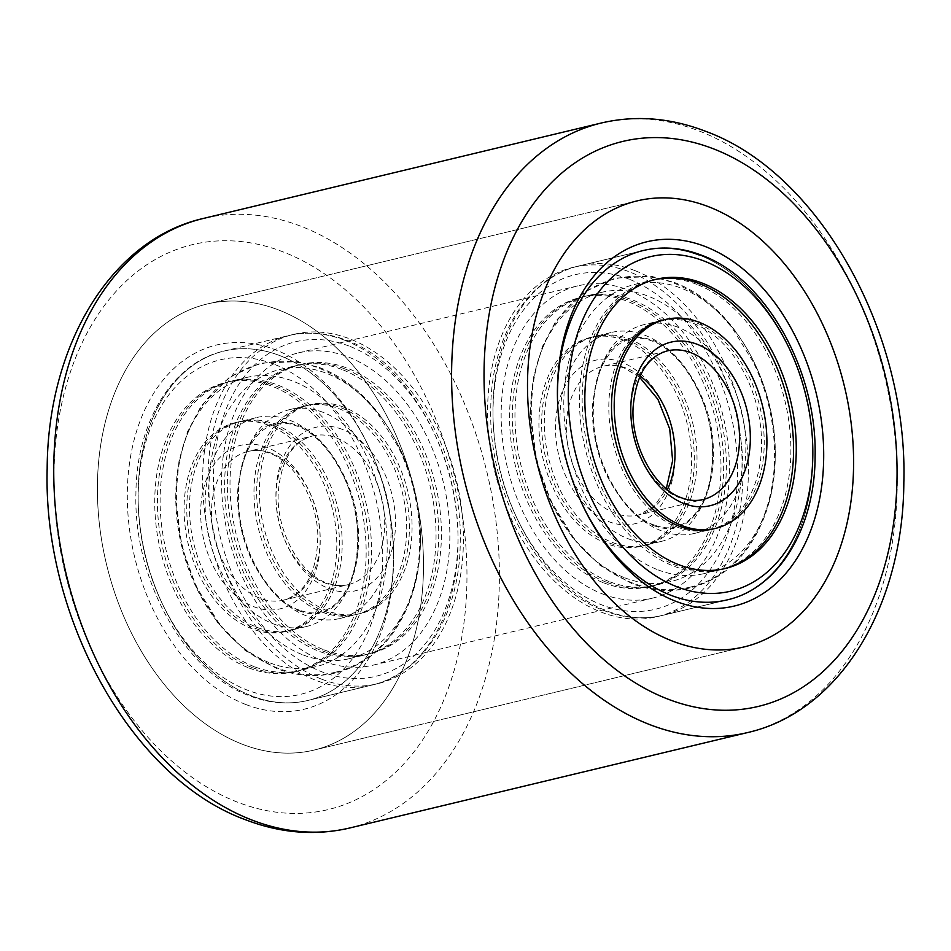 <?xml version="1.0" encoding="UTF-8"?>
<svg xmlns="http://www.w3.org/2000/svg" width="951" height="951" viewBox="0 0 951 951"><rect width="100%" height="100%" fill="white"/><g stroke="black" fill="none" stroke-linecap="round" stroke-linejoin="round"><path stroke-width="0.71" stroke-dasharray="4.75 3.57" d="M242.588 744.336A229.346 158.389 76.5 0 0 313.937 750.101A229.346 158.389 76.5 0 0 422.47 540.156A229.346 158.389 76.5 0 0 278.31 309.812A229.346 158.389 76.5 0 0 206.961 304.058A229.346 158.389 76.5 0 0 98.428 514.004A229.346 158.389 76.5 0 0 242.588 744.336A229.346 158.389 76.5 0 0 313.937 750.101A229.346 158.389 76.5 0 0 422.47 540.156A229.346 158.389 76.5 0 0 278.31 309.812A229.346 158.389 76.5 0 0 206.961 304.058A229.346 158.389 76.5 0 0 98.428 514.004A229.346 158.389 76.5 0 0 242.588 744.336M657.189 616.676L727.075 599.915A179.656 124.07 76.5 0 0 812.095 435.451A179.656 124.07 76.5 0 0 699.175 255.023A179.656 124.07 76.5 0 0 643.28 250.517L573.382 267.279A179.656 124.07 76.5 0 0 488.374 431.73A179.656 124.07 76.5 0 0 601.294 612.159A179.656 124.07 76.5 0 0 657.189 616.676A179.656 124.07 76.5 0 0 742.196 452.212A179.656 124.07 76.5 0 0 629.277 271.784A179.656 124.07 76.5 0 0 573.382 267.279M245.857 704.513A187.299 129.348 76.5 0 0 393.524 552.329A187.299 129.348 76.5 0 0 367.597 444.212A187.299 129.348 76.5 0 0 275.029 349.647A187.299 129.348 76.5 0 0 128.1 476.082A187.299 129.348 76.5 0 0 245.857 704.513M279.82 355.603A179.656 124.07 -103.5 0 1 368.596 446.304A179.656 124.07 -103.5 0 1 393.476 550.011A179.656 124.07 -103.5 0 1 307.72 700.483A179.656 124.07 -103.5 0 1 251.825 695.977A179.656 124.07 -103.5 0 1 138.905 515.549A179.656 124.07 -103.5 0 1 223.925 351.085A179.656 124.07 -103.5 0 1 279.82 355.603A179.656 124.07 76.5 0 0 223.925 351.085A179.656 124.07 76.5 0 0 138.905 515.549A179.656 124.07 76.5 0 0 251.825 695.977A179.656 124.07 76.5 0 0 307.72 700.483A179.656 124.07 76.5 0 0 392.739 536.031A179.656 124.07 76.5 0 0 279.82 355.603M321.723 679.216A179.656 124.07 76.5 0 0 377.618 683.721A179.656 124.07 76.5 0 0 462.626 519.27A179.656 124.07 76.5 0 0 349.706 338.841A179.656 124.07 76.5 0 0 293.811 334.324A179.656 124.07 76.5 0 0 208.804 498.788A179.656 124.07 76.5 0 0 321.723 679.216M602.779 594.054A160.541 110.875 76.5 0 0 652.731 598.084A160.541 110.875 76.5 0 0 728.704 451.131A160.541 110.875 76.5 0 0 627.791 289.889A160.541 110.875 76.5 0 0 577.839 285.859A160.541 110.875 76.5 0 0 501.866 432.824A160.541 110.875 76.5 0 0 602.779 594.054M323.209 661.111A160.541 110.875 76.5 0 0 373.161 665.141A160.541 110.875 76.5 0 0 449.134 518.176A160.541 110.875 76.5 0 0 348.221 356.946A160.541 110.875 76.5 0 0 298.269 352.916A160.541 110.875 76.5 0 0 222.296 499.869A160.541 110.875 76.5 0 0 323.209 661.111M557.5 399.836A179.656 124.07 76.5 0 0 557.524 400.989A179.656 124.07 76.5 0 0 582.404 504.696A179.656 124.07 76.5 0 0 582.904 505.73A179.656 124.07 76.5 0 1 557.5 399.836M657.926 569.827A148.689 102.684 76.5 0 0 704.192 573.56A148.689 102.684 76.5 0 0 774.554 437.448A148.689 102.684 76.5 0 0 681.094 288.117A148.689 102.684 76.5 0 0 634.828 284.385A148.689 102.684 76.5 0 0 564.466 420.497A148.689 102.684 76.5 0 0 657.926 569.827M624.748 577.78A148.689 102.684 76.5 0 0 671.014 581.513A148.689 102.684 76.5 0 0 741.376 445.401A148.689 102.684 76.5 0 0 647.916 296.07A148.689 102.684 76.5 0 0 601.65 292.337A148.689 102.684 76.5 0 0 531.288 428.449A148.689 102.684 76.5 0 0 624.748 577.78M603.707 582.832A148.689 102.684 76.5 0 0 649.961 586.565A148.689 102.684 76.5 0 0 720.323 450.453A148.689 102.684 76.5 0 0 626.864 301.122A148.689 102.684 76.5 0 0 580.609 297.39A148.689 102.684 76.5 0 0 510.247 433.501A148.689 102.684 76.5 0 0 603.707 582.832M677.873 327.215A107.404 74.178 76.5 0 0 644.457 324.517A107.404 74.178 76.5 0 0 593.626 422.85A107.404 74.178 76.5 0 0 661.147 530.717A107.404 74.178 76.5 0 0 694.563 533.416A107.404 74.178 76.5 0 0 745.382 435.094A107.404 74.178 76.5 0 0 677.873 327.215M627.969 538.682A107.404 74.178 76.5 0 0 661.385 541.369A107.404 74.178 76.5 0 0 712.204 443.047A107.404 74.178 76.5 0 0 644.695 335.18A107.404 74.178 76.5 0 0 611.279 332.481A107.404 74.178 76.5 0 0 560.448 430.803A107.404 74.178 76.5 0 0 627.969 538.682M623.654 340.22A107.404 74.178 76.5 0 0 590.238 337.522A107.404 74.178 76.5 0 0 539.407 435.855A107.404 74.178 76.5 0 0 606.916 543.722A107.404 74.178 76.5 0 0 640.332 546.421A107.404 74.178 76.5 0 0 691.163 448.099A107.404 74.178 76.5 0 0 623.654 340.22M626.34 339.578A107.404 74.178 -103.5 0 1 693.85 447.457A107.404 74.178 -103.5 0 1 643.019 545.779A107.404 74.178 -103.5 0 1 609.603 543.08A107.404 74.178 -103.5 0 1 542.094 435.201A107.404 74.178 -103.5 0 1 592.925 336.88A107.404 74.178 -103.5 0 1 626.34 339.578M629.027 338.936A107.404 74.178 -103.5 0 1 696.536 446.804A107.404 74.178 -103.5 0 1 645.717 545.137A107.404 74.178 -103.5 0 1 612.301 542.439A107.404 74.178 -103.5 0 1 544.78 434.559A107.404 74.178 -103.5 0 1 595.611 336.238A107.404 74.178 -103.5 0 1 629.027 338.936M609.08 581.536A148.689 102.684 -103.5 0 1 515.62 432.206A148.689 102.684 -103.5 0 1 585.982 296.094A148.689 102.684 -103.5 0 1 632.237 299.827A148.689 102.684 -103.5 0 1 725.708 449.157A148.689 102.684 -103.5 0 1 655.334 585.269A148.689 102.684 -103.5 0 1 609.08 581.536M606.393 582.19A148.689 102.684 -103.5 0 1 512.934 432.848A148.689 102.684 -103.5 0 1 583.296 296.736A148.689 102.684 -103.5 0 1 629.55 300.468A148.689 102.684 -103.5 0 1 723.01 449.811A148.689 102.684 -103.5 0 1 652.648 585.923A148.689 102.684 -103.5 0 1 606.393 582.19M694.563 533.416L712.917 529.018A107.404 74.178 76.5 0 0 763.748 430.684A107.404 74.178 76.5 0 0 696.227 322.817A107.404 74.178 76.5 0 0 662.811 320.118L644.457 324.517M676.815 526.961A107.404 74.178 76.5 0 0 710.231 529.659A107.404 74.178 76.5 0 0 761.062 431.338A107.404 74.178 76.5 0 0 693.541 323.459A107.404 74.178 76.5 0 0 660.125 320.76A107.404 74.178 76.5 0 0 609.294 419.094A107.404 74.178 76.5 0 0 676.815 526.961M696.762 284.349A148.689 102.684 76.5 0 0 650.496 280.616A148.689 102.684 76.5 0 0 580.134 416.74A148.689 102.684 76.5 0 0 673.593 566.071A148.689 102.684 76.5 0 0 719.859 569.804A148.689 102.684 76.5 0 0 790.222 433.692A148.689 102.684 76.5 0 0 696.762 284.349M654.538 279.665A148.689 102.684 76.5 0 0 653.182 279.974A148.689 102.684 76.5 0 0 582.82 416.086A148.689 102.684 76.5 0 0 676.28 565.429A148.689 102.684 76.5 0 0 722.546 569.162A148.689 102.684 76.5 0 0 723.889 568.817M324.136 649.878A148.689 102.684 76.5 0 0 370.391 653.61A148.689 102.684 76.5 0 0 440.753 517.499A148.689 102.684 76.5 0 0 347.293 368.168A148.689 102.684 76.5 0 0 301.039 364.435A148.689 102.684 76.5 0 0 230.677 500.547A148.689 102.684 76.5 0 0 324.136 649.878M303.084 654.93A148.689 102.684 76.5 0 0 349.35 658.663A148.689 102.684 76.5 0 0 419.712 522.551A148.689 102.684 76.5 0 0 326.252 373.22A148.689 102.684 76.5 0 0 279.986 369.487A148.689 102.684 76.5 0 0 209.624 505.599A148.689 102.684 76.5 0 0 303.084 654.93M269.906 662.883A148.689 102.684 76.5 0 0 316.172 666.615A148.689 102.684 76.5 0 0 386.534 530.503A148.689 102.684 76.5 0 0 293.074 381.173A148.689 102.684 76.5 0 0 246.808 377.44A148.689 102.684 76.5 0 0 176.446 513.552A148.689 102.684 76.5 0 0 269.906 662.883M248.865 667.935A148.689 102.684 76.5 0 0 295.119 671.668A148.689 102.684 76.5 0 0 365.493 535.556A148.689 102.684 76.5 0 0 272.022 386.225A148.689 102.684 76.5 0 0 225.767 382.492A148.689 102.684 76.5 0 0 155.405 518.604A148.689 102.684 76.5 0 0 248.865 667.935M323.031 412.318A107.404 74.178 76.5 0 0 289.615 409.631A107.404 74.178 76.5 0 0 238.796 507.953A107.404 74.178 76.5 0 0 306.305 615.82A107.404 74.178 76.5 0 0 339.721 618.519A107.404 74.178 76.5 0 0 390.552 520.197A107.404 74.178 76.5 0 0 323.031 412.318M344.084 407.278A107.404 74.178 76.5 0 0 310.668 404.579A107.404 74.178 76.5 0 0 259.837 502.901A107.404 74.178 76.5 0 0 327.346 610.78A107.404 74.178 76.5 0 0 360.762 613.478A107.404 74.178 76.5 0 0 411.593 515.145A107.404 74.178 76.5 0 0 344.084 407.278M273.127 623.785A107.404 74.178 76.5 0 0 306.543 626.483A107.404 74.178 76.5 0 0 357.374 528.15A107.404 74.178 76.5 0 0 289.853 420.283A107.404 74.178 76.5 0 0 256.437 417.584A107.404 74.178 76.5 0 0 205.618 515.906A107.404 74.178 76.5 0 0 273.127 623.785M268.812 425.323A107.404 74.178 76.5 0 0 235.396 422.636A107.404 74.178 76.5 0 0 184.565 520.958A107.404 74.178 76.5 0 0 252.086 628.825A107.404 74.178 76.5 0 0 285.502 631.523A107.404 74.178 76.5 0 0 336.321 533.202A107.404 74.178 76.5 0 0 268.812 425.323M271.499 424.681A107.404 74.178 -103.5 0 1 339.008 532.56A107.404 74.178 -103.5 0 1 288.189 630.882A107.404 74.178 -103.5 0 1 254.773 628.183A107.404 74.178 -103.5 0 1 187.252 520.316A107.404 74.178 -103.5 0 1 238.083 421.982A107.404 74.178 -103.5 0 1 271.499 424.681M274.185 424.039A107.404 74.178 -103.5 0 1 341.706 531.906A107.404 74.178 -103.5 0 1 290.875 630.24A107.404 74.178 -103.5 0 1 257.459 627.541A107.404 74.178 -103.5 0 1 189.938 519.662A107.404 74.178 -103.5 0 1 240.769 421.341A107.404 74.178 -103.5 0 1 274.185 424.039M254.238 666.651A148.689 102.684 -103.5 0 1 160.778 517.308A148.689 102.684 -103.5 0 1 231.141 381.196A148.689 102.684 -103.5 0 1 277.407 384.929A148.689 102.684 -103.5 0 1 370.866 534.26A148.689 102.684 -103.5 0 1 300.504 670.384A148.689 102.684 -103.5 0 1 254.238 666.651M251.551 667.293A148.689 102.684 -103.5 0 1 158.092 517.962A148.689 102.684 -103.5 0 1 228.454 381.838A148.689 102.684 -103.5 0 1 274.72 385.571A148.689 102.684 -103.5 0 1 368.18 534.914A148.689 102.684 -103.5 0 1 297.818 671.026A148.689 102.684 -103.5 0 1 251.551 667.293M324.66 611.422A107.404 74.178 76.5 0 0 358.075 614.12A107.404 74.178 76.5 0 0 408.906 515.799A107.404 74.178 76.5 0 0 341.397 407.92A107.404 74.178 76.5 0 0 307.981 405.221A107.404 74.178 76.5 0 0 257.15 503.543A107.404 74.178 76.5 0 0 324.66 611.422M321.973 612.064A107.404 74.178 76.5 0 0 355.389 614.762A107.404 74.178 76.5 0 0 406.22 516.441A107.404 74.178 76.5 0 0 338.699 408.561A107.404 74.178 76.5 0 0 305.283 405.863A107.404 74.178 76.5 0 0 254.464 504.196A107.404 74.178 76.5 0 0 321.973 612.064M341.92 369.464A148.689 102.684 76.5 0 0 295.666 365.731A148.689 102.684 76.5 0 0 225.292 501.843A148.689 102.684 76.5 0 0 318.763 651.173A148.689 102.684 76.5 0 0 365.018 654.906A148.689 102.684 76.5 0 0 435.38 518.794A148.689 102.684 76.5 0 0 341.92 369.464M344.607 368.81A148.689 102.684 76.5 0 0 298.352 365.077A148.689 102.684 76.5 0 0 227.99 501.189A148.689 102.684 76.5 0 0 321.45 650.532A148.689 102.684 76.5 0 0 367.704 654.264A148.689 102.684 76.5 0 0 438.066 518.152A148.689 102.684 76.5 0 0 344.607 368.81M601.329 123A313.438 216.459 -103.5 0 1 698.842 130.869A313.438 216.459 -103.5 0 1 895.854 445.662A313.438 216.459 -103.5 0 1 747.522 732.579M237.821 802.275A290.507 200.625 -103.5 0 1 55.17 447.98A290.507 200.625 -103.5 0 1 283.077 251.884A290.507 200.625 -103.5 0 1 465.728 606.179A290.507 200.625 -103.5 0 1 237.821 802.275M349.671 828A313.438 216.459 76.5 0 0 498.003 541.071A313.438 216.459 76.5 0 0 300.991 226.29A313.438 216.459 76.5 0 0 203.478 218.421M628.682 279.023A172.012 118.792 76.5 0 0 493.735 395.14A172.012 118.792 76.5 0 0 601.888 604.919A172.012 118.792 76.5 0 0 736.835 488.802A172.012 118.792 76.5 0 0 628.682 279.023M634.65 270.5A179.656 124.07 76.5 0 0 578.767 265.983A179.656 124.07 76.5 0 0 493.747 430.446A179.656 124.07 76.5 0 0 606.667 610.875A179.656 124.07 76.5 0 0 662.562 615.38A179.656 124.07 76.5 0 0 747.581 450.929A179.656 124.07 76.5 0 0 634.65 270.5M643.28 250.517L578.767 265.983C527.104 277.526 491.12 337.617 490.764 408.371C488.16 494.484 539.681 587.504 604.515 610.768C624.189 618.293 643.53 619.826 662.562 615.38L727.075 599.915A179.656 124.07 76.5 0 0 812.095 435.451A179.656 124.07 76.5 0 0 699.175 255.023M640.118 375.907A76.449 52.792 76.5 0 0 626.614 368.263A76.449 52.792 76.5 0 0 602.827 366.349A76.449 52.792 76.5 0 0 566.653 436.331A76.449 52.792 76.5 0 0 614.703 513.1A76.449 52.792 76.5 0 0 638.49 515.026A76.449 52.792 76.5 0 0 667.388 489.587M621.835 362.307A84.092 58.07 76.5 0 0 555.86 419.082A84.092 58.07 76.5 0 0 608.735 521.635A84.092 58.07 76.5 0 0 674.711 464.873A84.092 58.07 76.5 0 0 621.835 362.307M639.548 377.19L624.462 368.156C616.878 365.291 609.662 364.685 602.827 366.349L667.352 350.871A76.449 52.792 76.5 0 0 631.167 420.853A76.449 52.792 76.5 0 0 679.228 497.635A76.449 52.792 76.5 0 0 703.003 499.548L638.49 515.026L654.264 506.336L666.294 488.707M273.84 364.138A172.012 118.792 76.5 0 0 138.894 480.243A172.012 118.792 76.5 0 0 247.046 690.022A172.012 118.792 76.5 0 0 381.993 573.917A172.012 118.792 76.5 0 0 273.84 364.138M344.333 340.125A179.656 124.07 76.5 0 0 288.438 335.62A179.656 124.07 76.5 0 0 203.419 500.071A179.656 124.07 76.5 0 0 316.35 680.5A179.656 124.07 76.5 0 0 372.233 685.017A179.656 124.07 76.5 0 0 457.253 520.554A179.656 124.07 76.5 0 0 344.333 340.125M349.112 346.081A172.012 118.792 76.5 0 0 214.165 462.198A172.012 118.792 76.5 0 0 322.318 671.977A172.012 118.792 76.5 0 0 457.265 555.86A172.012 118.792 76.5 0 0 349.112 346.081M271.772 453.365A76.449 52.792 76.5 0 0 247.997 451.452A76.449 52.792 76.5 0 0 211.811 521.433A76.449 52.792 76.5 0 0 259.873 598.215A76.449 52.792 76.5 0 0 283.648 600.129A76.449 52.792 76.5 0 0 319.833 530.147A76.449 52.792 76.5 0 0 271.772 453.365M266.993 447.422A84.092 58.07 76.5 0 0 201.018 504.185A84.092 58.07 76.5 0 0 253.893 606.738A84.092 58.07 76.5 0 0 319.869 549.975A84.092 58.07 76.5 0 0 266.993 447.422M324.386 582.737A76.449 52.792 76.5 0 0 348.173 584.651A76.449 52.792 76.5 0 0 384.347 514.669A76.449 52.792 76.5 0 0 336.297 437.9A76.449 52.792 76.5 0 0 312.51 435.974A76.449 52.792 76.5 0 0 276.337 505.956A76.449 52.792 76.5 0 0 324.386 582.737M342.265 429.365A84.092 58.07 76.5 0 0 276.289 486.127A84.092 58.07 76.5 0 0 329.165 588.693A84.092 58.07 76.5 0 0 395.14 531.918A84.092 58.07 76.5 0 0 342.265 429.365M313.937 750.101L744.039 646.942L313.937 750.101M206.961 304.058L637.063 200.899L206.961 304.058M368.596 446.304L367.597 444.212M393.476 550.011L393.524 552.329M293.811 334.324L223.925 351.085C172.262 362.628 136.278 422.72 135.922 493.474C133.318 579.587 184.851 672.607 249.673 695.87C269.347 703.395 288.7 704.929 307.72 700.483L377.618 683.721M373.161 665.141L652.731 598.084M298.269 352.916L577.839 285.859M582.404 504.696L583.403 506.788M557.524 400.989L557.476 398.671M704.192 573.56L725.233 568.508M674.164 282.399C732.959 304.272 775.35 380.091 775.291 452.724C775.505 488.267 766.981 519.115 749.709 545.28C734.683 567.236 714.938 581.43 690.474 587.849C670.776 592.461 651.173 591.011 631.678 583.498L599.962 565.322L572.787 537.909L552.305 505.017L536.566 461.366L530.551 412.698L533.796 376.299L542.403 346.556L556.287 320.392L584.603 291.802L615.261 278.072L652.35 276.539L674.164 282.399M649.961 586.565L671.014 581.513M580.609 297.39L601.65 292.337M634.828 284.385L655.881 279.332M654.217 525C626.103 516.429 593.21 464.694 593.293 415.611C593.032 391.978 597.323 372.994 606.156 358.658C612.254 349.445 617.211 343.085 630.37 338.913C636.409 337.284 643.494 337.938 651.625 340.886C679.739 349.469 712.62 401.203 712.549 450.287C712.81 473.919 708.519 492.903 699.686 507.24C693.588 516.452 688.631 522.812 675.472 526.985C669.433 528.613 662.348 527.96 654.217 525M590.238 337.522L611.279 332.481M640.332 546.421L661.385 541.369M653.943 525.713C662.205 528.72 669.433 529.398 675.65 527.734C692.316 525.534 714.997 497.302 713.286 449.324C713.381 398.35 676.791 346.259 651.899 340.173C643.637 337.177 636.397 336.499 630.192 338.164C611.124 341.076 598.631 362.735 592.723 403.153C591.391 428.033 596.099 452.165 606.845 475.559C622.168 503.994 637.859 520.708 653.943 525.713M689.915 587.207C744.146 574.249 776.004 515.145 774.518 451.796C773.959 420.116 766.768 390.005 752.966 361.463L732.615 328.666C716.055 307.304 696.477 292.123 673.89 283.113C654.668 275.707 635.339 274.233 615.927 278.691C561.684 291.648 529.838 350.753 531.324 414.101C531.882 445.781 539.062 475.892 552.864 504.422L573.227 537.22C589.786 558.594 609.365 573.774 631.951 582.785C651.173 590.191 670.491 591.665 689.915 587.207M645.717 545.137L643.019 545.779M585.982 296.094L583.296 296.736M655.334 585.269L652.648 585.923M595.611 336.238L592.925 336.88M710.231 529.659L712.917 529.018M650.496 280.616L653.182 279.974M719.859 569.804L722.546 569.162M660.125 320.76L662.811 320.118M349.35 658.663L370.391 653.61M319.322 367.502C378.118 389.375 420.52 465.194 420.449 537.826C420.675 573.37 412.14 604.218 394.867 630.382C379.841 652.338 360.096 666.532 335.644 672.951C315.946 677.564 296.343 676.113 276.836 668.601L245.132 650.436L217.945 623.012L197.463 590.119L181.724 546.468L175.709 497.801L178.954 461.401L187.561 431.659L201.446 405.495L229.773 376.905L260.419 363.175L297.508 361.642L319.322 367.502M295.119 671.668L316.172 666.615M223.925 351.085L288.438 335.62C307.47 331.174 326.811 332.707 346.485 340.232C411.153 363.448 462.614 456.052 460.248 542.011C460.082 613.026 424.063 673.439 372.233 685.017L307.72 700.483M225.767 382.492L246.808 377.44M279.986 369.487L301.039 364.435M299.375 610.114C271.261 601.531 238.38 549.797 238.451 500.713C238.19 477.081 242.481 458.097 251.314 443.76C257.412 434.548 262.369 428.188 275.528 424.015C281.567 422.387 288.652 423.04 296.783 426C324.897 434.571 357.79 486.306 357.707 535.389C357.968 559.022 353.677 578.006 344.844 592.342C338.746 601.555 333.789 607.915 320.63 612.087C314.591 613.716 307.506 613.062 299.375 610.114M289.615 409.631L310.668 404.579M235.396 422.636L256.437 417.584M247.997 451.452C254.82 449.799 262.036 450.394 269.62 453.258C293.847 461.663 316.445 498.039 317.8 533.927C317.682 571.087 306.305 593.151 283.648 600.129L348.173 584.651C341.338 586.315 334.122 585.709 326.538 582.844C299.838 573.81 275.909 530.717 278.274 492.321C281.08 460.45 292.48 441.668 312.51 435.974L247.997 451.452M285.502 631.523L306.543 626.483M339.721 618.519L360.762 613.478M299.101 610.827C307.363 613.823 314.603 614.501 320.808 612.836C337.474 610.637 360.156 582.404 358.444 534.426C358.539 483.453 321.949 431.362 297.057 425.287C288.795 422.28 281.567 421.602 275.35 423.266C256.283 426.179 243.801 447.838 237.881 488.255C236.549 513.136 241.257 537.279 252.003 560.662C267.326 589.097 283.018 605.811 299.101 610.827M335.073 672.309C389.316 659.352 421.162 600.247 419.676 536.899C419.118 505.219 411.938 475.108 398.136 446.578L377.773 413.78C361.214 392.406 341.635 377.226 319.049 368.215C299.827 360.809 280.509 359.335 261.085 363.793C206.854 376.751 174.996 435.855 176.482 499.204C177.041 530.884 184.232 560.995 198.034 589.537L218.385 622.334C234.945 643.696 254.523 658.877 277.11 667.887C296.332 675.293 315.661 676.767 335.073 672.309M290.875 630.24L288.189 630.882M231.141 381.196L228.454 381.838M300.504 670.384L297.818 671.026M240.769 421.341L238.083 421.982M355.389 614.762L358.075 614.12M295.666 365.731L298.352 365.077M365.018 654.906L367.704 654.264M305.283 405.863L307.981 405.221"/><path stroke-width="1.43" d="M672.69 641.188A229.346 158.389 76.5 0 0 744.039 646.942A229.346 158.389 76.5 0 0 852.572 436.996A229.346 158.389 76.5 0 0 708.412 206.664A229.346 158.389 76.5 0 0 637.063 200.899A229.346 158.389 76.5 0 0 528.53 410.844A229.346 158.389 76.5 0 0 672.69 641.188A229.346 158.389 76.5 0 0 744.039 646.942A229.346 158.389 76.5 0 0 852.572 436.996A229.346 158.389 76.5 0 0 708.412 206.664A229.346 158.389 76.5 0 0 637.063 200.899A229.346 158.389 76.5 0 0 528.53 410.844A229.346 158.389 76.5 0 0 672.69 641.188M705.143 246.487A187.299 129.348 -103.5 0 1 822.9 474.918A187.299 129.348 -103.5 0 1 675.971 601.353A187.299 129.348 -103.5 0 1 583.403 506.788A187.299 129.348 -103.5 0 1 557.476 398.671A187.299 129.348 -103.5 0 1 705.143 246.487M727.075 599.915A179.656 124.07 76.5 0 1 671.18 595.397A179.656 124.07 76.5 0 1 582.904 505.73A179.656 124.07 76.5 0 0 671.18 595.397A179.656 124.07 76.5 0 0 727.075 599.915C778.893 588.336 814.924 527.924 815.09 456.908C817.444 370.949 765.983 278.346 701.327 255.13C681.653 247.605 662.3 246.071 643.28 250.517A179.656 124.07 76.5 0 0 557.5 399.836A179.656 124.07 76.5 0 1 643.28 250.517A179.656 124.07 76.5 0 1 699.175 255.023M678.978 564.775A148.689 102.684 76.5 0 0 725.233 568.508A148.689 102.684 76.5 0 0 795.595 432.396A148.689 102.684 76.5 0 0 702.135 283.065A148.689 102.684 76.5 0 0 655.881 279.332A148.689 102.684 76.5 0 0 585.507 415.444A148.689 102.684 76.5 0 0 678.978 564.775M698.914 322.175A107.404 74.178 76.5 0 0 665.498 319.477A107.404 74.178 76.5 0 0 614.679 417.798A107.404 74.178 76.5 0 0 682.188 525.677A107.404 74.178 76.5 0 0 715.604 528.364A107.404 74.178 76.5 0 0 766.435 430.042A107.404 74.178 76.5 0 0 698.914 322.175M665.498 319.477L662.811 320.118A107.404 74.178 76.5 0 0 611.992 418.44A107.404 74.178 76.5 0 0 679.501 526.319A107.404 74.178 76.5 0 0 712.917 529.018L715.604 528.364M723.889 568.817A148.689 102.684 76.5 0 0 792.825 432.063A148.689 102.684 76.5 0 0 699.449 283.707A148.689 102.684 76.5 0 0 654.538 279.665M713.179 148.725A290.507 200.625 76.5 0 0 485.272 344.821A290.507 200.625 76.5 0 0 667.923 699.116A290.507 200.625 76.5 0 0 895.83 503.02A290.507 200.625 76.5 0 0 713.179 148.725M650.008 724.71A313.438 216.459 -103.5 0 1 452.997 409.929A313.438 216.459 -103.5 0 1 601.329 123C635.601 115.023 670.265 117.758 705.297 131.19C819.56 172.535 908.157 333.29 903.83 482.526C903.26 605.43 840.351 711.598 747.522 732.579A313.438 216.459 -103.5 0 1 650.008 724.71M349.671 828C315.399 835.977 280.735 833.242 245.703 819.81C131.44 778.465 42.843 617.71 47.17 468.474C47.74 345.57 110.649 239.402 203.478 218.421A313.438 216.459 76.5 0 0 55.146 505.338A313.438 216.459 76.5 0 0 252.158 820.131A313.438 216.459 76.5 0 0 349.671 828L747.522 732.579M703.954 260.978A172.012 118.792 76.5 0 0 569.007 377.083A172.012 118.792 76.5 0 0 677.16 586.862A172.012 118.792 76.5 0 0 812.106 470.757A172.012 118.792 76.5 0 0 703.954 260.978M703.003 499.548A76.449 52.792 76.5 0 0 739.189 429.567A76.449 52.792 76.5 0 0 691.127 352.785A76.449 52.792 76.5 0 0 667.352 350.871C647.322 356.566 635.91 375.348 633.116 407.218C630.751 445.615 654.68 488.707 681.38 497.742C688.964 500.606 696.18 501.201 703.003 499.548M667.388 489.587A76.449 52.792 76.5 0 0 640.118 375.907M697.107 344.262A84.092 58.07 76.5 0 0 631.131 401.025A84.092 58.07 76.5 0 0 684.007 503.578A84.092 58.07 76.5 0 0 749.982 446.815A84.092 58.07 76.5 0 0 697.107 344.262M203.478 218.421L601.329 123M666.294 488.707L672.63 460.653L669.706 428.925L657.926 399.325L639.548 377.19"/></g></svg>
